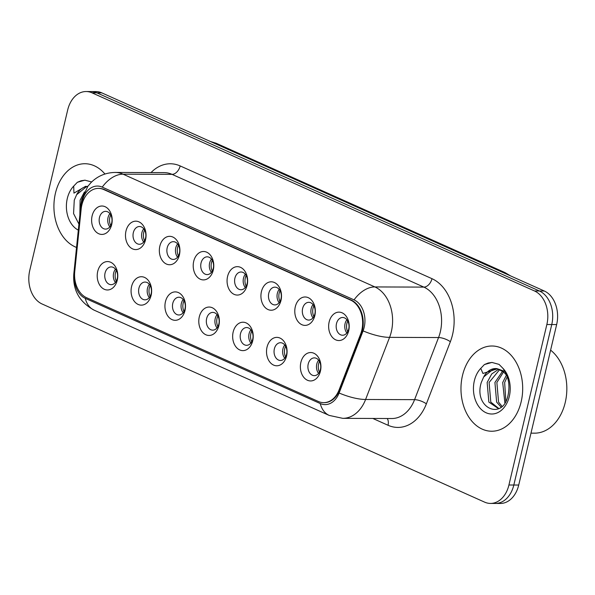 <?xml version="1.0" encoding="UTF-8"?>
<svg xmlns="http://www.w3.org/2000/svg" width="595" height="595" viewBox="0 0 595 595"><rect width="100%" height="100%" fill="white"/><g stroke="black" fill="none" stroke-linecap="round" stroke-linejoin="round"><path stroke-width="0.89" d="M151.137 295.313A14.206 10.286 90.2 0 1 138.166 304.447A14.206 10.286 90.2 0 1 131.577 286.552A14.206 10.286 90.2 0 1 144.555 277.419A14.206 10.286 90.2 0 1 151.137 295.313M138.918 288.211A8.88 6.433 -89.8 0 0 145.002 299.828A8.88 6.433 -89.8 0 0 151.145 293.685A8.88 6.433 -89.8 0 0 145.061 282.067A8.88 6.433 -89.8 0 0 138.918 288.211M185 310.471A14.206 10.286 90.2 0 1 172.022 319.612A14.206 10.286 90.2 0 1 165.44 301.717A14.206 10.286 90.2 0 1 178.411 292.584A14.206 10.286 90.2 0 1 185 310.471M172.781 303.368A8.88 6.433 -89.8 0 0 178.857 314.986A8.88 6.433 -89.8 0 0 185 308.842A8.88 6.433 -89.8 0 0 178.924 297.232A8.88 6.433 -89.8 0 0 172.781 303.368M218.856 325.636A14.206 10.286 90.2 0 1 205.885 334.769A14.206 10.286 90.2 0 1 199.295 316.875A14.206 10.286 90.2 0 1 212.274 307.741A14.206 10.286 90.2 0 1 218.856 325.636M206.643 318.533A8.88 6.433 -89.8 0 0 212.72 330.151A8.88 6.433 -89.8 0 0 218.863 324.007A8.88 6.433 -89.8 0 0 212.787 312.39A8.88 6.433 -89.8 0 0 206.643 318.533M252.719 340.794A14.206 10.286 90.2 0 1 239.74 349.934A14.206 10.286 90.2 0 1 233.158 332.04A14.206 10.286 90.2 0 1 246.129 322.907A14.206 10.286 90.2 0 1 252.719 340.794M240.499 333.691A8.88 6.433 -89.8 0 0 246.575 345.308A8.88 6.433 -89.8 0 0 252.726 339.165A8.88 6.433 -89.8 0 0 246.642 327.555A8.88 6.433 -89.8 0 0 240.499 333.691M286.574 355.959A14.206 10.286 90.2 0 1 273.603 365.092A14.206 10.286 90.2 0 1 267.021 347.197A14.206 10.286 90.2 0 1 279.992 338.064A14.206 10.286 90.2 0 1 286.574 355.959M274.362 348.856A8.88 6.433 -89.8 0 0 280.438 360.473A8.88 6.433 -89.8 0 0 286.582 354.33A8.88 6.433 -89.8 0 0 280.505 342.713A8.88 6.433 -89.8 0 0 274.362 348.856M320.437 371.116A14.206 10.286 90.2 0 1 307.466 380.257A14.206 10.286 90.2 0 1 300.877 362.362A14.206 10.286 90.2 0 1 313.855 353.229A14.206 10.286 90.2 0 1 320.437 371.116M308.217 364.014A8.88 6.433 -89.8 0 0 314.301 375.631A8.88 6.433 -89.8 0 0 320.445 369.488A8.88 6.433 -89.8 0 0 314.361 357.878A8.88 6.433 -89.8 0 0 308.217 364.014M117.275 280.148A14.206 10.286 90.2 0 1 104.304 289.289A14.206 10.286 90.2 0 1 97.721 271.394A14.206 10.286 90.2 0 1 110.692 262.261A14.206 10.286 90.2 0 1 117.275 280.148M105.062 273.046A8.88 6.433 -89.8 0 0 111.139 284.663A8.88 6.433 -89.8 0 0 117.282 278.519A8.88 6.433 -89.8 0 0 111.206 266.91A8.88 6.433 -89.8 0 0 105.062 273.046M145.552 239.755A14.206 10.286 90.2 0 1 132.573 248.888A14.206 10.286 90.2 0 1 125.991 231.001A14.206 10.286 90.2 0 1 138.962 221.861A14.206 10.286 90.2 0 1 145.552 239.755M133.332 232.652A8.88 6.433 -89.8 0 0 139.409 244.27A8.88 6.433 -89.8 0 0 145.552 238.126A8.88 6.433 -89.8 0 0 139.475 226.509A8.88 6.433 -89.8 0 0 133.332 232.652M179.407 254.92A14.206 10.286 90.2 0 1 166.436 264.054A14.206 10.286 90.2 0 1 159.847 246.159A14.206 10.286 90.2 0 1 172.825 237.026A14.206 10.286 90.2 0 1 179.407 254.92M167.188 247.817A8.88 6.433 -89.8 0 0 173.271 259.427A8.88 6.433 -89.8 0 0 179.415 253.292A8.88 6.433 -89.8 0 0 173.338 241.674A8.88 6.433 -89.8 0 0 167.188 247.817M213.27 270.078A14.206 10.286 90.2 0 1 200.292 279.211A14.206 10.286 90.2 0 1 193.71 261.324A14.206 10.286 90.2 0 1 206.681 252.183A14.206 10.286 90.2 0 1 213.27 270.078M201.05 262.975A8.88 6.433 -89.8 0 0 207.127 274.592A8.88 6.433 -89.8 0 0 213.278 268.449A8.88 6.433 -89.8 0 0 207.194 256.832A8.88 6.433 -89.8 0 0 201.05 262.975M247.126 285.243A14.206 10.286 90.2 0 1 234.155 294.376A14.206 10.286 90.2 0 1 227.573 276.482A14.206 10.286 90.2 0 1 240.544 267.348A14.206 10.286 90.2 0 1 247.126 285.243M234.913 278.14A8.88 6.433 -89.8 0 0 240.99 289.75A8.88 6.433 -89.8 0 0 247.133 283.614A8.88 6.433 -89.8 0 0 241.057 271.997A8.88 6.433 -89.8 0 0 234.913 278.14M280.989 300.401A14.206 10.286 90.2 0 1 268.018 309.534A14.206 10.286 90.2 0 1 261.428 291.647A14.206 10.286 90.2 0 1 274.407 282.506A14.206 10.286 90.2 0 1 280.989 300.401M268.769 293.298A8.88 6.433 -89.8 0 0 274.853 304.915A8.88 6.433 -89.8 0 0 280.996 298.772A8.88 6.433 -89.8 0 0 274.912 287.154A8.88 6.433 -89.8 0 0 268.769 293.298M314.844 315.566A14.206 10.286 90.2 0 1 301.873 324.699A14.206 10.286 90.2 0 1 295.291 306.804A14.206 10.286 90.2 0 1 308.262 297.671A14.206 10.286 90.2 0 1 314.844 315.566M302.632 308.463A8.88 6.433 -89.8 0 0 308.708 320.073A8.88 6.433 -89.8 0 0 314.852 313.937A8.88 6.433 -89.8 0 0 308.775 302.32A8.88 6.433 -89.8 0 0 302.632 308.463M348.707 330.723A14.206 10.286 90.2 0 1 335.736 339.857A14.206 10.286 90.2 0 1 329.147 321.969A14.206 10.286 90.2 0 1 342.125 312.829A14.206 10.286 90.2 0 1 348.707 330.723M336.487 323.62A8.88 6.433 -89.8 0 0 342.571 335.238A8.88 6.433 -89.8 0 0 348.715 329.095A8.88 6.433 -89.8 0 0 342.638 317.477A8.88 6.433 -89.8 0 0 336.487 323.62M111.689 224.598A14.206 10.286 90.2 0 1 98.718 233.731A14.206 10.286 90.2 0 1 92.128 215.836A14.206 10.286 90.2 0 1 105.107 206.703A14.206 10.286 90.2 0 1 111.689 224.598M99.469 217.495A8.88 6.433 -89.8 0 0 105.553 229.105A8.88 6.433 -89.8 0 0 111.696 222.969A8.88 6.433 -89.8 0 0 105.612 211.351A8.88 6.433 -89.8 0 0 99.469 217.495M149.293 297.582A8.88 6.433 90.2 0 1 147.493 288.24A8.88 6.433 90.2 0 1 149.345 284.343M183.156 312.739A8.88 6.433 90.2 0 1 181.349 303.405A8.88 6.433 90.2 0 1 183.201 299.508M217.011 327.904A8.88 6.433 90.2 0 1 215.212 318.563A8.88 6.433 90.2 0 1 217.063 314.666M250.874 343.062A8.88 6.433 90.2 0 1 249.074 333.728A8.88 6.433 90.2 0 1 250.919 329.831M284.73 358.227A8.88 6.433 90.2 0 1 282.93 348.886A8.88 6.433 90.2 0 1 284.782 344.988M318.593 373.385A8.88 6.433 90.2 0 1 316.793 364.051A8.88 6.433 90.2 0 1 318.645 360.154M115.43 282.417A8.88 6.433 90.2 0 1 113.63 273.083A8.88 6.433 90.2 0 1 115.482 269.185M143.707 242.024A8.88 6.433 90.2 0 1 141.9 232.682A8.88 6.433 90.2 0 1 143.752 228.785M177.563 257.189A8.88 6.433 90.2 0 1 175.763 247.847A8.88 6.433 90.2 0 1 177.615 243.95M211.426 272.346A8.88 6.433 90.2 0 1 209.626 263.005A8.88 6.433 90.2 0 1 211.47 259.108M245.281 287.511A8.88 6.433 90.2 0 1 243.481 278.17A8.88 6.433 90.2 0 1 245.333 274.273M279.144 302.669A8.88 6.433 90.2 0 1 277.344 293.328A8.88 6.433 90.2 0 1 279.196 289.43M313.007 317.834A8.88 6.433 90.2 0 1 311.2 308.493A8.88 6.433 90.2 0 1 313.052 304.595M346.863 332.992A8.88 6.433 90.2 0 1 345.063 323.65A8.88 6.433 90.2 0 1 346.915 319.753M109.844 226.866A8.88 6.433 90.2 0 1 108.045 217.525A8.88 6.433 90.2 0 1 109.897 213.627M81.173 209.053A23.971 17.359 90.2 0 1 81.857 204.978A23.971 17.359 90.2 0 1 98.443 188.392A23.971 17.359 90.2 0 1 103.746 189.56L350.671 300.125A23.971 17.359 90.2 0 1 360.592 334.167L339.076 389.911A23.971 17.359 90.2 0 1 323.673 402.651A23.971 17.359 90.2 0 1 318.37 401.484L86.535 297.679A23.971 17.359 90.2 0 1 74.739 271.551L81.173 209.053M55.439 193.211A42.617 30.866 -89.8 0 0 76.532 247.446A42.617 30.866 -89.8 0 1 55.439 193.211A42.617 30.866 -89.8 0 1 84.936 163.729A42.617 30.866 -89.8 0 0 55.439 193.211M462.494 375.475A42.617 30.866 -89.8 0 0 491.671 431.234A42.617 30.866 -89.8 0 0 521.168 401.751A42.617 30.866 -89.8 0 0 491.991 346A42.617 30.866 -89.8 0 0 462.494 375.475A42.617 30.866 -89.8 0 0 491.671 431.234A42.617 30.866 -89.8 0 0 521.168 401.751A42.617 30.866 -89.8 0 0 491.991 346A42.617 30.866 -89.8 0 0 462.494 375.475M98.443 188.392L99.06 188.399A23.971 17.359 90.2 0 1 104.363 189.567L351.281 300.125A23.971 17.359 90.2 0 1 361.202 334.167L339.686 389.918A23.971 17.359 90.2 0 1 324.282 402.651M74.591 273.641L74.501 274.518A21.837 15.812 -89.8 0 0 85.249 298.318L320.244 403.544A21.837 15.812 -89.8 0 0 339.105 393.005L363.084 330.887A21.837 15.812 -89.8 0 0 364.17 327.376A21.837 15.812 -89.8 0 0 354.047 299.873L102.236 187.12A21.837 15.812 -89.8 0 0 82.288 201.162A21.837 15.812 -89.8 0 0 81.664 204.873L81.448 206.993M490.488 503.43L500.283 503.467A26.634 19.293 -89.8 0 0 518.721 485.037L556.652 324.558L551.758 324.535A26.634 19.293 -89.8 0 0 539.412 290.992L96.911 92.85A26.634 19.293 -89.8 0 0 91.02 91.556A26.634 19.293 -89.8 0 1 96.911 92.85L539.412 290.992A26.634 19.293 -89.8 0 1 551.758 324.535L513.82 485.022L551.758 324.535L546.857 324.52A26.634 19.293 -89.8 0 0 534.511 290.97L92.009 92.835A26.634 19.293 -89.8 0 0 86.119 91.533A26.634 19.293 -89.8 0 0 67.689 109.963L29.75 270.442A26.634 19.293 -89.8 0 0 42.096 303.993L484.598 502.128A26.634 19.293 -89.8 0 0 490.488 503.43A26.634 19.293 -89.8 0 0 508.926 484.999L546.857 324.52M495.39 503.444A26.634 19.293 -89.8 0 0 513.82 485.022A26.634 19.293 -89.8 0 1 495.39 503.444M104.943 174.023A42.617 30.866 -89.8 0 0 84.936 163.729A42.617 30.866 -89.8 0 1 104.943 174.023M556.652 324.558A26.634 19.293 -89.8 0 0 544.306 291.007L101.812 92.872A26.634 19.293 -89.8 0 0 95.914 91.571L86.119 91.533M110.722 214.869A9.765 7.073 -89.8 0 0 109.882 217.257A9.765 7.073 -89.8 0 0 110.677 225.624M116.308 270.428A9.765 7.073 -89.8 0 0 116.27 281.182M144.578 230.034A9.765 7.073 -89.8 0 0 143.745 232.422A9.765 7.073 -89.8 0 0 144.54 240.789M178.44 245.192A9.765 7.073 -89.8 0 0 177.6 247.579A9.765 7.073 -89.8 0 0 178.403 255.947M212.296 260.357A9.765 7.073 -89.8 0 0 211.463 262.745A9.765 7.073 -89.8 0 0 212.259 271.112M246.159 275.515A9.765 7.073 -89.8 0 0 245.319 277.902A9.765 7.073 -89.8 0 0 246.122 286.269M150.171 285.593A9.765 7.073 -89.8 0 0 150.126 296.34M184.026 300.75A9.765 7.073 -89.8 0 0 183.989 311.505M217.889 315.915A9.765 7.073 -89.8 0 0 217.852 326.662M87.852 186.309A20.074 14.533 -89.8 0 0 76.629 194.721L74.263 200.165L73.572 213.59L78.934 224.114M91.682 181.951L84.877 180.173L77.365 182.286L73.706 186.109L73.944 193.122L85.717 186.242M79.856 215.115L80.102 200.195L84.438 191.962M76.629 194.721L86.379 186.741L87.755 186.443M77.365 182.286L81.099 180.754L85.107 180.181M530.985 433.153L534.526 433.167A44.394 32.152 -89.8 0 0 565.25 402.458A44.394 32.152 -89.8 0 0 550.606 350.15M497.435 368.781L495.576 368.558A20.074 14.533 -89.8 0 0 483.683 376.985L481.31 382.429C473.151 408.021 502.663 421.141 507.974 395.63C510.235 385.121 508.48 375.943 502.715 368.104L499.034 364.378L491.924 362.437L484.419 364.549L480.76 368.372L482.932 373.467L497.435 368.781L503.749 372.068L506.88 375.586M504.857 402.874L502.701 382.518L506.464 374.999M505.839 401.194L504.649 382.526L507.267 376.657M501.124 407.099L496.632 402.116L494.928 382.488L502.604 371.168M502.016 406.318L498.573 402.123L496.87 382.496L503.571 371.92M498.595 408.713L488.852 402.086L487.149 382.459L491.701 373.98L498.766 369.168M498.885 408.564L490.801 402.094L489.097 382.466L499.718 369.532M483.683 376.985L493.434 369.004L496.104 368.573M496.758 368.558L504.969 371.488M484.419 364.549L488.145 363.017L492.162 362.444M280.022 290.68A9.765 7.073 -89.8 0 0 279.181 293.067A9.765 7.073 -89.8 0 0 279.977 301.434M313.877 305.837A9.765 7.073 -89.8 0 0 313.037 308.225A9.765 7.073 -89.8 0 0 313.84 316.592M347.74 321.003A9.765 7.073 -89.8 0 0 346.9 323.39A9.765 7.073 -89.8 0 0 347.696 331.757M251.745 331.073A9.765 7.073 -89.8 0 0 251.707 341.828M285.607 346.238A9.765 7.073 -89.8 0 0 285.57 356.985M319.47 361.396A9.765 7.073 -89.8 0 0 319.426 372.15M350.671 300.125L351.281 300.125M360.592 334.167L361.202 334.167M339.076 389.911L339.686 389.918M103.746 189.56L104.363 189.567M151.026 172.58A44.394 32.152 90.2 0 1 180.166 165.931L431.977 278.683A8.88 5.831 -65.9 0 1 423.863 287.11L172.052 174.357A35.514 25.719 -89.8 0 0 164.198 172.624L115.214 172.446A35.514 25.719 90.2 0 1 123.068 174.179A31.074 20.401 114.1 0 0 102.236 187.12M431.977 278.683A44.394 32.152 90.2 0 1 452.557 334.598A44.394 32.152 90.2 0 1 450.356 341.723L426.377 403.841A44.394 32.152 90.2 0 1 388.037 425.269L372.827 418.456M440.322 331.839A35.514 25.719 -89.8 0 0 423.863 287.11L374.88 286.931A35.514 25.719 90.2 0 1 391.339 331.66A35.514 25.719 90.2 0 1 389.576 337.365L365.598 399.483A35.514 25.719 90.2 0 1 342.779 418.345L391.763 418.53A35.514 25.719 -89.8 0 0 414.581 399.662L438.56 337.543A35.514 25.719 -89.8 0 0 440.322 331.839M115.214 172.446C105.59 172.61 97.446 176.075 90.775 182.851L87.8 186.384L81.783 199.444L80.987 204.167A31.074 2.908 5.9 0 0 81.664 204.873M354.047 299.873A31.074 20.401 -65.9 0 1 374.88 286.931L123.068 174.179L172.052 174.357A8.88 5.831 -65.9 0 0 180.166 165.931M80.987 204.167L73.817 273.812C72.612 289.958 79.41 302.082 94.211 310.196A31.074 20.401 -65.9 0 1 85.249 298.318M320.244 403.544A31.074 20.401 114.1 0 0 329.214 415.414L342.779 418.345M339.105 393.005A31.074 9.996 21.1 0 0 365.598 399.483L414.581 399.662A8.88 2.856 -158.9 0 1 426.377 403.841M73.817 273.812A31.074 2.908 5.9 0 0 74.501 274.518M363.084 330.887A31.074 9.996 21.1 0 0 389.576 337.365L438.56 337.543A8.88 2.856 -158.9 0 1 450.356 341.723M534.511 290.97L544.306 291.007M92.009 92.835L101.812 92.872M508.926 484.999L518.721 485.037M387.189 418.508A8.88 5.831 -65.9 0 1 388.037 425.269M502.864 272.45A35.514 25.719 -89.8 0 0 501.667 271.87L213.189 142.696A35.514 25.719 -89.8 0 0 211.969 142.198M213.084 142.696L213.189 142.696A17.761 11.662 -65.9 0 1 216.454 143.38L504.932 272.555A17.761 11.662 -65.9 0 0 501.667 271.87L501.563 271.87M73.706 186.109A25.399 18.393 -89.8 0 0 67.294 198.522A25.399 18.393 -89.8 0 0 78.309 230.146M480.76 368.372A25.399 18.393 -89.8 0 0 474.349 380.785A25.399 18.393 -89.8 0 0 486.115 412.774A25.399 18.393 -89.8 0 0 509.313 396.441A25.399 18.393 -89.8 0 0 502.715 368.104M94.211 310.196L329.214 415.414M210.28 141.439L216.454 143.38M510.584 275.901L504.932 272.555"/></g></svg>
